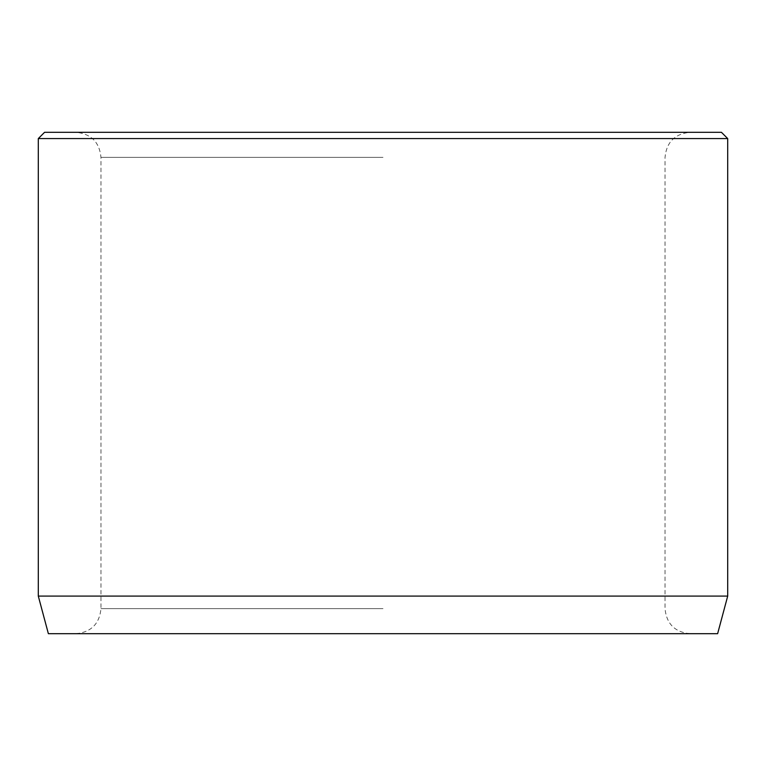 <?xml version="1.0" encoding="UTF-8"?>
<svg xmlns="http://www.w3.org/2000/svg" width="766" height="766" viewBox="0 0 766 766"><rect width="100%" height="100%" fill="white"/><g stroke="black" fill="none" stroke-linecap="round" stroke-linejoin="round"><path stroke-width="0.57" stroke-dasharray="3.83 2.87" d="M383 132.307L690.099 132.307L383 132.307M383 633.693L690.099 633.693L383 633.693M717.627 633.693L48.373 633.693M721.428 132.307L44.572 132.307M727.7 138.579L38.3 138.579M727.7 596.092L38.3 596.092M383 157.375L100.968 157.375L383 157.375M383 608.625L100.968 608.625L383 608.625M690.099 633.693C674.865 632.199 666.516 623.85 665.032 608.625L665.032 157.375C666.516 142.15 674.865 133.791 690.099 132.307M75.901 633.693C91.135 632.199 99.484 623.85 100.968 608.625L100.968 157.375C99.484 142.15 91.135 133.791 75.901 132.307"/><path stroke-width="1.15" d="M727.7 596.092L38.3 596.092L48.373 633.693L717.627 633.693L727.7 596.092L727.7 138.579L38.3 138.579L44.572 132.307L721.428 132.307L727.7 138.579M38.3 596.092L38.3 138.579"/></g></svg>
